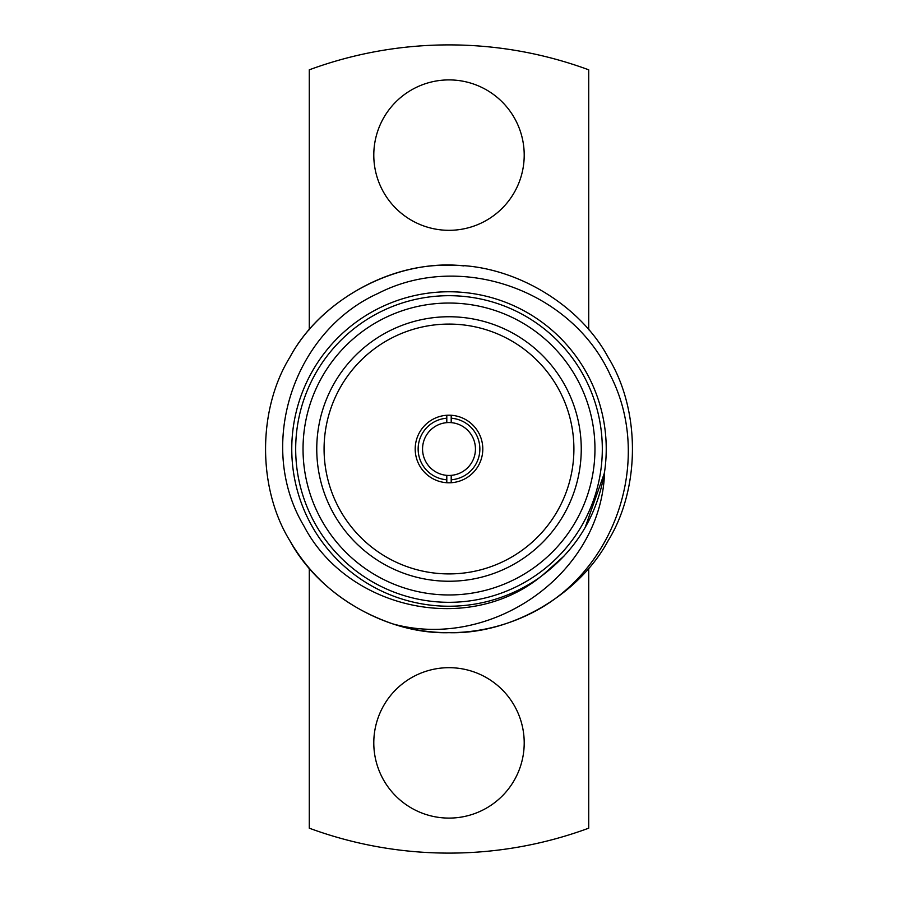 <?xml version="1.0" encoding="UTF-8"?>
<svg xmlns="http://www.w3.org/2000/svg" width="898" height="898" viewBox="0 0 898 898"><rect width="100%" height="100%" fill="white"/><g stroke="black" fill="none" stroke-linecap="round" stroke-linejoin="round"><path stroke-width="1.35" d="M446.8 415.28L446.8 422.644A26.446 26.446 0 0 0 422.554 449A26.446 26.446 0 0 0 446.8 475.356L446.8 482.72M446.8 479.779A30.858 30.858 0 0 1 418.142 449A30.858 30.858 0 0 1 446.8 418.221M540.798 576.572L540.158 577.111A157.229 157.229 0 0 1 302.065 504.968A157.229 157.229 0 0 1 431.848 292.703A157.229 157.229 0 0 1 604.579 471.753L604.388 472.573C597.159 515.822 575.955 550.485 540.798 576.572M540.158 577.111C466.545 635.851 347.043 608.878 303.872 525.914C255.818 445.621 293.231 331.508 378.181 293.365C461.101 250.699 572.217 290.694 610.371 375.274C652.891 458.092 616.702 568.299 534.725 611.448A183.686 183.686 0 0 1 392.965 623.93C347.335 608.159 312.987 580.456 289.931 540.843C257.445 488.198 257.445 409.802 289.931 357.157C319.273 302.705 387.173 263.507 449 265.314C510.827 263.507 578.727 302.705 608.069 357.157C640.555 409.802 640.555 488.198 608.069 540.843C578.727 595.295 510.827 634.493 449 632.686C387.173 634.493 319.273 595.295 289.931 540.843C257.445 488.198 257.445 409.802 289.931 357.157C319.273 302.705 387.173 263.507 449 265.314C510.827 263.507 578.727 302.705 608.069 357.157C640.555 409.802 640.555 488.198 608.069 540.843C578.727 595.295 510.827 634.493 449 632.686C387.173 634.493 319.273 595.295 289.931 540.843C257.445 488.198 257.445 409.802 289.931 357.157C319.273 302.705 387.173 263.507 449 265.314C510.827 263.507 578.727 302.705 608.069 357.157C640.555 409.802 640.555 488.198 608.069 540.843C578.727 595.295 510.827 634.493 449 632.686C387.173 634.493 319.273 595.295 289.931 540.843C257.445 488.198 257.445 409.802 289.931 357.157C319.273 302.705 387.173 263.507 449 265.314C510.827 263.507 578.727 302.705 608.069 357.157C640.555 409.802 640.555 488.198 608.069 540.843C578.727 595.295 510.827 634.493 449 632.686C387.173 634.493 319.273 595.295 289.931 540.843C257.445 488.198 257.445 409.802 289.931 357.157C321.675 297.833 398.241 258.242 463.918 265.92M604.579 471.753C601.727 574.495 490.948 650.87 392.965 623.93M588.718 329.757L588.718 69.82A404.1 404.1 0 0 0 309.282 69.82L309.282 329.757M524.207 155.107A75.208 75.208 0 0 0 411.396 89.98A75.208 75.208 0 0 0 411.396 220.246A75.208 75.208 0 0 0 524.207 155.107M309.282 568.243L309.282 828.18A404.1 404.1 0 0 0 588.718 828.18L588.718 568.243M524.207 742.893A75.208 75.208 0 0 0 411.396 677.754A75.208 75.208 0 0 0 411.396 808.02A75.208 75.208 0 0 0 524.207 742.893M581.253 449A132.253 132.253 0 0 0 382.874 334.471A132.253 132.253 0 0 0 382.874 563.529A132.253 132.253 0 0 0 581.253 449M449 303.041A145.959 145.959 0 0 0 322.595 521.985A145.959 145.959 0 0 0 575.405 521.985A145.959 145.959 0 0 0 449 303.041M449 295.689A153.311 153.311 0 0 1 602.311 449A153.311 153.311 0 0 1 449 602.311A153.311 153.311 0 0 1 295.689 449A153.311 153.311 0 0 1 449 295.689M604.253 473.448L585.114 527.586L582.331 532.211L585.114 527.586L604.253 473.448L585.114 527.586L582.331 532.211L585.114 527.586L604.253 473.448L585.114 527.586L582.331 532.211M564.382 555.727L542.078 575.64M482.798 449A33.798 33.798 0 0 0 432.106 419.725A33.798 33.798 0 0 0 432.106 478.275A33.798 33.798 0 0 0 482.798 449M573.901 449A124.901 124.901 0 0 0 386.544 340.825A124.901 124.901 0 0 0 386.544 557.175A124.901 124.901 0 0 0 573.901 449M451.2 482.72L451.2 475.356A26.446 26.446 0 0 0 475.446 449A26.446 26.446 0 0 0 451.2 422.644L451.2 415.28M451.2 418.221A30.858 30.858 0 0 1 479.858 449A30.858 30.858 0 0 1 451.2 479.779M446.8 422.644A26.446 26.446 0 0 1 451.2 422.644M451.2 475.356A26.446 26.446 0 0 1 446.8 475.356"/></g></svg>
